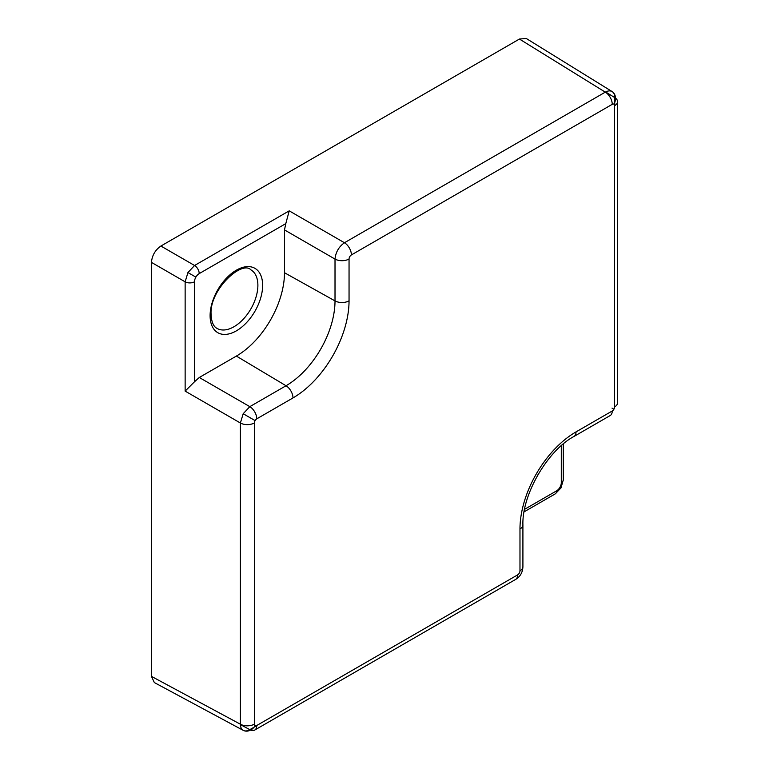<?xml version="1.0" encoding="UTF-8"?>
<svg xmlns="http://www.w3.org/2000/svg" width="769" height="769" viewBox="0 0 769 769"><rect width="100%" height="100%" fill="white"/><g stroke="black" fill="none" stroke-linecap="round" stroke-linejoin="round"><path stroke-width="1.15" d="M524.554 509.338L556.593 490.843A6.671 3.855 60 0 1 555.208 493.9L524.083 511.866M555.208 493.9L560.986 487.931L559.928 487.325A6.671 3.855 120 0 0 561.303 482.672A6.671 3.855 0 0 0 563.264 479.952L563.264 444.011M256.769 725.638L249.819 729.646C247.262 731.117 245.051 731.348 243.196 730.339L154.338 682.555L151.455 676.384L240.38 724.206A10.007 5.777 0 0 0 254.404 724.129A3.336 1.923 120 0 0 255.097 725.657A3.336 1.923 120 0 0 256.769 725.494L517.614 574.895A3.336 1.923 120 0 0 519.979 570.809L519.979 528.985A79.284 45.775 -60 0 1 576.039 431.89L612.249 410.982A10.007 5.777 60 0 1 610.182 415.558L573.962 436.465A10.007 5.777 -120 0 0 576.039 431.89M194.49 281.781L194.49 381.77L199.286 377.492L236.371 356.076A68.047 39.286 120 0 0 284.492 272.735L284.492 229.912L285.799 223.616L199.209 273.61A6.671 3.855 120 0 0 195.874 277.128A6.671 3.855 120 0 0 194.49 281.781A6.671 3.855 180 0 1 185.137 281.829L151.455 262.383L151.455 676.384M151.455 262.383C152.06 255.462 155.203 250.021 160.894 246.042L519.431 39.046L526.217 38.45L612.018 91.511C613.825 92.616 614.729 94.645 614.739 97.586L614.739 105.613M240.389 724.581L249.819 729.646A10.007 5.777 -120 0 0 254.693 730.079L515.547 579.47A10.007 5.777 -120 0 0 517.614 574.895M254.693 730.079A10.007 5.777 -120 0 0 256.769 725.494M243.196 730.339C241.399 729.233 240.457 727.186 240.38 724.206L240.38 422.998L243.196 413.732L249.819 406.657A10.007 5.777 60 0 1 256.769 418.845A3.336 1.923 120 0 0 255.097 420.605A3.336 1.923 120 0 0 254.404 422.931L254.404 724.129A3.336 1.923 120 0 0 255.097 725.657A10.007 8.171 -60 0 1 243.196 730.339M515.547 579.47C520.229 576.663 522.68 572.415 522.91 566.724A10.007 5.777 180 0 1 519.979 570.809M243.196 413.732L255.097 420.605A3.336 1.923 120 0 0 254.404 422.931A10.007 5.777 0 0 1 240.38 422.998L185.137 391.104L185.137 281.829L187.934 272.553L194.576 265.488L160.894 246.042M612.018 408.118L613.922 409.223A3.336 1.923 120 0 0 614.614 406.897L614.614 105.689A3.336 1.923 120 0 0 613.922 104.161A3.336 1.923 120 0 0 612.249 104.324L351.404 254.923A3.336 1.923 120 0 0 349.049 259.009A10.007 5.777 180 0 1 335.015 259.086C335.688 252.203 338.831 246.762 344.454 242.744L605.299 92.145C607.923 90.713 610.163 90.511 612.018 91.511A10.007 8.171 120 0 1 613.922 104.161A3.336 1.923 120 0 0 612.249 104.324A10.007 5.777 -120 0 0 605.299 92.145L519.431 39.046M613.922 409.223A3.336 1.923 120 0 1 612.249 410.982A3.336 1.923 120 0 0 613.922 409.223A3.336 1.923 120 0 0 614.614 406.897A10.007 5.777 0 0 0 617.545 402.812L617.545 101.604A10.007 5.777 0 0 0 614.739 97.586L605.636 91.963M613.922 104.161A3.336 1.923 120 0 1 614.614 105.689A10.007 5.777 0 0 0 617.545 101.604M199.209 273.61A6.671 3.855 -120 0 0 194.576 265.488L289.211 210.85L285.799 223.616M351.404 254.923A10.007 5.777 -120 0 0 344.454 242.744L289.211 210.85M194.49 381.77L185.137 391.104M556.593 490.843A6.671 3.855 120 0 0 559.928 487.325M538.665 473.493A37.152 21.455 -60 0 1 537.32 475.819M561.303 482.672L561.303 445.684M349.049 259.009L349.049 300.833A79.284 45.775 -60 0 1 292.979 397.929L256.769 418.845M292.979 397.929A10.007 5.777 -120 0 0 286.03 385.75L236.371 356.076M199.286 377.492L249.819 406.657L286.03 385.75A69.277 39.998 120 0 0 335.015 300.9L335.015 259.086L284.492 229.912M217.185 328.488A33.817 19.523 120 0 0 217.271 328.536A33.817 19.523 120 0 0 233.978 326.738A33.817 19.523 120 0 0 257.884 285.318A33.817 19.523 120 0 0 251.088 269.967A33.817 19.523 120 0 0 251.011 269.909M522.91 566.724L522.91 524.9A10.007 5.777 180 0 1 519.979 528.985M284.492 272.735L335.015 300.9A10.007 5.777 0 0 0 349.049 300.833M262.642 285.347A37.152 21.455 -60 0 1 236.371 330.853A37.152 21.455 -60 0 1 210.1 315.684A37.152 21.455 -60 0 1 236.371 270.179A37.152 21.455 -60 0 1 262.642 285.347M187.934 272.553L195.874 277.128M560.986 487.931L563.264 479.952M217.271 328.536L217.108 328.44C213.455 326.642 211.446 321.942 211.081 314.319C209.341 289.894 241.879 259.96 250.925 269.861L251.088 269.967M573.962 436.465C547.441 450.586 521.872 494.88 522.91 524.9"/></g></svg>
